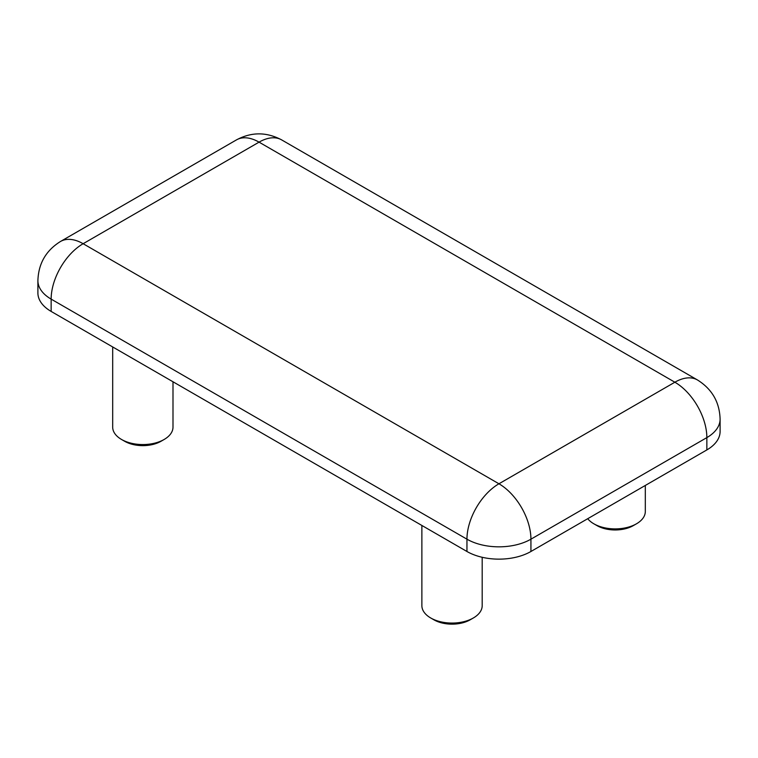 <?xml version="1.0" encoding="UTF-8"?>
<svg xmlns="http://www.w3.org/2000/svg" width="758" height="758" viewBox="0 0 758 758"><rect width="100%" height="100%" fill="white"/><g stroke="black" fill="none" stroke-linecap="round" stroke-linejoin="round"><path stroke-width="1.14" d="M636.483 523.797L633.281 525.635A25.63 14.8 0 0 1 597.039 525.635L593.836 523.797A30.159 17.415 0 0 0 636.483 523.797A30.159 17.415 0 0 0 645.314 511.479L645.314 485.452M164.164 439.46L160.961 441.308A25.63 14.8 0 0 1 124.719 441.308L121.517 439.46A30.159 17.415 0 0 0 164.164 439.46A30.159 17.415 0 0 0 172.995 427.152L172.995 381.776M473.362 617.969L470.159 619.817A25.63 14.8 0 0 1 433.908 619.817L430.715 617.969A30.159 17.415 0 0 0 473.362 617.969A30.159 17.415 0 0 0 482.192 605.661L482.192 557.282M51.146 311.424L51.146 299.116A45.234 26.113 120 0 1 83.134 243.716A45.234 26.113 60 0 0 60.517 241.47C45.992 250.5 38.45 263.557 37.9 280.649L37.9 292.958A45.234 26.113 0 0 0 51.146 311.424L466.956 551.492A45.234 26.113 0 0 0 530.932 551.492L706.854 449.92A45.234 26.113 0 0 0 720.1 431.454L720.1 419.146A45.234 26.113 0 0 1 706.854 437.612A45.234 26.113 -120 0 0 674.866 382.212L259.056 142.144L83.134 243.716L498.944 483.784L674.866 382.212A45.234 26.113 -60 0 1 697.483 379.976C712.037 389.091 719.579 402.147 720.1 419.146M587.725 518.709A30.159 17.415 0 0 0 593.836 523.797L597.039 525.635M112.686 346.956L112.686 427.152A30.159 17.415 0 0 0 121.517 439.46L124.719 441.308M421.874 525.465L421.874 605.661A30.159 17.415 0 0 0 430.705 617.969A30.159 17.415 0 0 0 430.715 617.969M281.673 139.908A45.234 26.113 120 0 0 259.056 142.144A45.234 26.113 -120 0 0 236.439 139.908C251.419 131.864 266.494 131.864 281.673 139.908L697.483 379.976M37.9 280.649A45.234 26.113 0 0 0 51.146 299.116L466.956 539.184A45.234 26.113 -60 0 1 498.944 483.784A45.234 26.113 60 0 1 530.932 539.184L706.854 437.612L706.854 449.92M530.932 551.492L530.932 539.184A45.234 26.113 0 0 1 466.956 539.184L466.956 551.492M60.517 241.47L236.439 139.908M433.908 619.817L430.705 617.969"/></g></svg>
